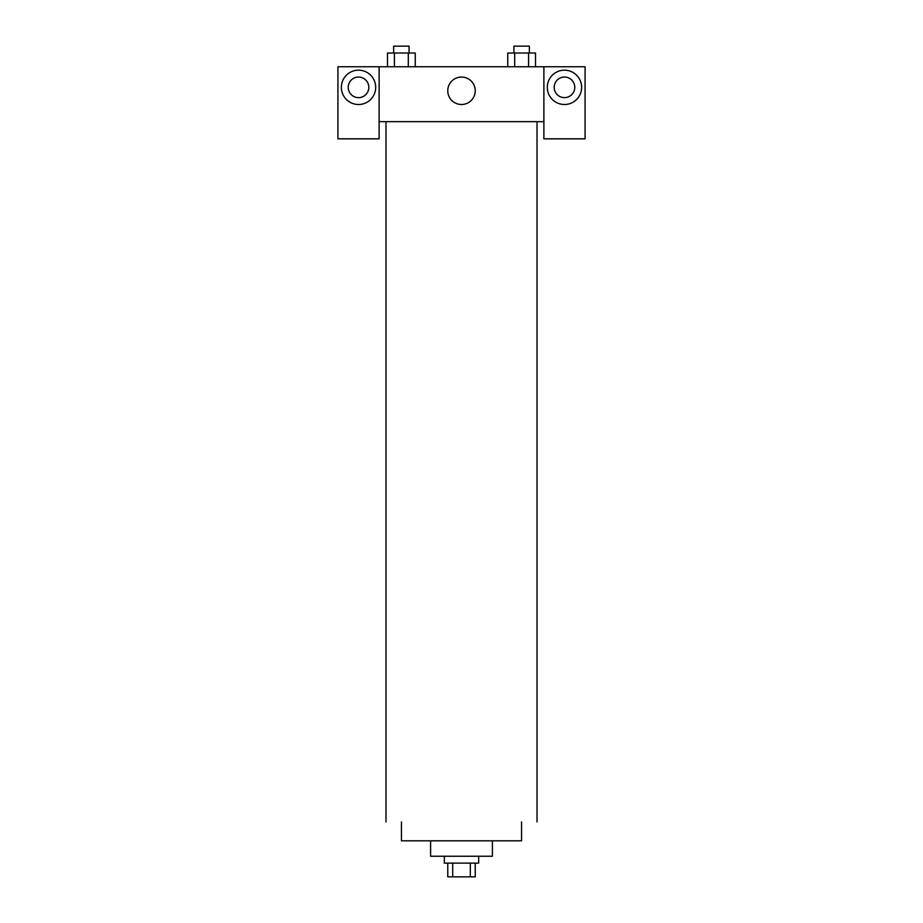 <?xml version="1.0" encoding="UTF-8"?>
<svg xmlns="http://www.w3.org/2000/svg" width="923" height="923" viewBox="0 0 923 923"><rect width="100%" height="100%" fill="white"/><g stroke="black" fill="none" stroke-linecap="round" stroke-linejoin="round"><path stroke-width="1.38" d="M470.303 863.12L470.303 876.85L447.77 876.85L447.77 863.12M470.303 876.85L475.23 876.85L475.23 863.12M478.668 856.256L478.668 863.12L444.332 863.12L444.332 856.256M452.697 863.12L452.697 876.85M492.397 840.807L492.397 856.256L430.603 856.256L430.603 840.807M521.553 821.932L521.553 840.807L401.447 840.807L401.447 821.932M537.013 121.663L537.013 821.932M543.878 121.663L543.878 138.831L585.078 138.831L585.078 66.744L543.878 66.744L543.878 121.663L379.122 121.663L379.122 138.831L337.922 138.831L337.922 66.744L379.122 66.744L379.122 121.663M368.819 87.339A10.303 10.303 0 0 1 358.516 97.642A10.303 10.303 0 0 1 348.225 87.339A10.303 10.303 0 0 1 358.516 77.047A10.303 10.303 0 0 1 368.819 87.339M358.516 104.507A17.168 17.168 0 0 1 343.656 78.755A17.168 17.168 0 0 1 373.388 78.755A17.168 17.168 0 0 1 358.516 104.507M574.775 87.339A10.303 10.303 0 0 1 559.326 96.257A10.303 10.303 0 0 1 559.326 78.42A10.303 10.303 0 0 1 574.775 87.339M564.484 104.507A17.168 17.168 0 0 1 549.612 78.755A17.168 17.168 0 0 1 579.344 78.755A17.168 17.168 0 0 1 564.484 104.507M543.878 66.744L379.122 66.744M447.77 90.777A13.73 13.73 0 0 1 468.365 78.882A13.73 13.73 0 0 1 468.365 102.661A13.73 13.73 0 0 1 447.77 90.777M535.513 66.744L535.513 53.015L507.765 53.015L507.765 66.744M528.579 53.015L528.579 66.744M514.699 53.015L514.699 66.744M513.926 53.015L513.926 46.15L529.352 46.15L529.352 53.015M415.235 66.744L415.235 53.015L387.487 53.015L387.487 66.744M408.301 53.015L408.301 66.744M394.421 53.015L394.421 66.744M393.648 53.015L393.648 46.15L409.074 46.15L409.074 53.015M385.987 121.663L385.987 821.932"/></g></svg>
